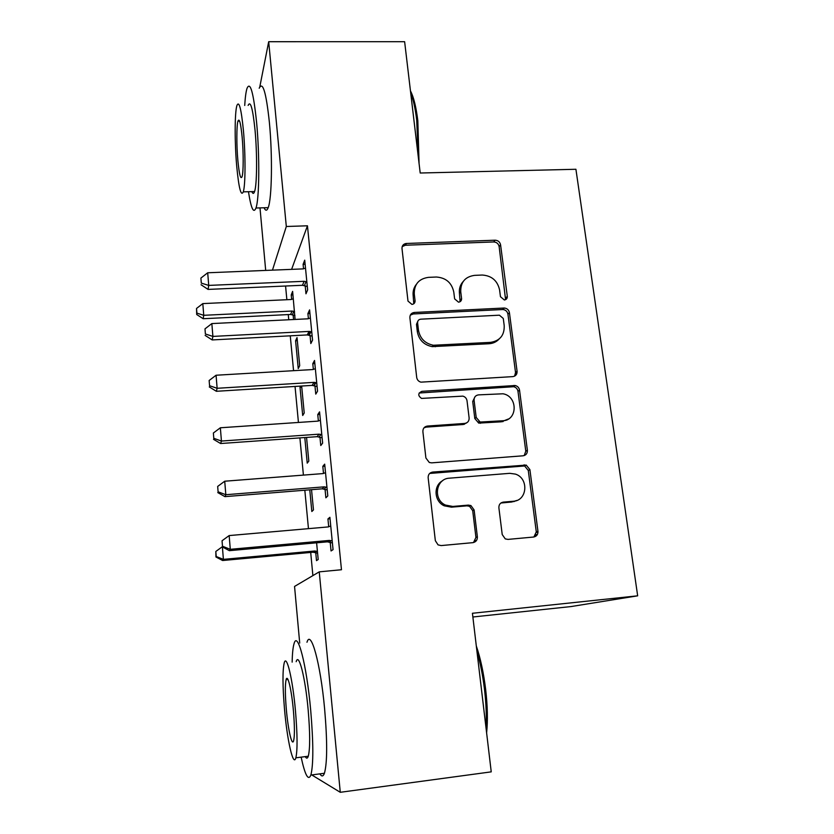 <?xml version="1.0" encoding="UTF-8"?>
<svg xmlns="http://www.w3.org/2000/svg" width="834" height="834" viewBox="0 0 834 834"><rect width="100%" height="100%" fill="white"/><g stroke="black" fill="none" stroke-linecap="round" stroke-linejoin="round"><path stroke-width="1.25" d="M504.33 299.969C506.374 299.667 507.364 298.468 507.301 296.383L500.577 244.831C499.9 241.923 498.075 240.38 495.104 240.202L406.116 243.486C403.312 244.028 401.936 245.717 401.998 248.553L407.993 301.084L411.933 304.41C414.05 304.097 415.092 302.878 415.061 300.751L414.269 293.912C414.154 284.238 418.887 278.723 428.488 277.357L436.359 277.024C445.94 277.732 451.757 282.757 453.79 292.088L454.624 298.874L458.523 302.169C460.608 301.856 461.619 300.657 461.577 298.551L460.743 291.764C460.535 282.184 465.153 276.711 474.577 275.366L482.281 275.032C491.737 275.72 497.502 280.704 499.597 289.971L500.463 296.706L504.33 299.969M505.581 299.656L499.139 246.562C498.461 243.674 496.647 242.131 493.686 241.954L405.366 245.238L402.176 246.614M413.789 303.753L413.153 295.486L414.269 293.912M460.076 301.71L459.44 293.339L460.743 291.764M502.224 534.552L505.268 538.889L507.989 539.4L533.604 537.033C536.616 536.429 538.066 534.511 537.951 531.279L529.903 469.615L526.223 465.091L432.731 472.065C429.625 472.628 428.103 474.525 428.155 477.746L435.338 540.682L438.069 544.883L441.176 545.582L472.857 542.653C475.943 542.037 477.444 540.098 477.371 536.825L474.119 509.97L470.939 505.571L468.354 505.112L452.768 506.447L445.512 505.081C432.721 499.597 435.88 478.549 449.443 478.174L509.751 473.326L515.391 474.098C529.048 478.278 527.411 500.734 513.306 501.265L503.309 502.12C500.275 502.704 498.795 504.601 498.888 507.823L502.224 534.552M299.708 643.035L294.548 586.438L319.245 571.853L341.471 569.737L307.454 225.795L286.312 226.494L272.457 270.143M319.245 571.853L340.272 792.3L311.749 774.932M259.801 86.84L268.694 41.71L404.626 41.7L420.2 173.013L575.919 169.271L637.666 595.82L472.43 613.271L491.236 771.857L340.272 792.3M268.694 41.71L286.312 226.494M512.795 376.624C515.746 376.134 517.174 374.362 517.08 371.297L509.428 312.698C508.834 309.935 507.145 308.382 504.361 308.017L414.373 312.458C411.35 312.906 409.848 314.658 409.89 317.712L416.708 377.468C417.136 379.897 418.543 381.461 420.93 382.149L512.795 376.624M519.54 390.156L527.38 450.266C527.484 453.415 526.046 455.249 523.064 455.802L431.668 462.86L429.302 462.484L425.903 458.012L422.89 431.626C422.838 428.447 424.36 426.591 427.435 426.059L464.684 423.443C467.718 422.911 469.198 421.076 469.125 417.938L467.03 400.779C466.602 398.371 465.216 396.817 462.87 396.129L421.556 398.412C417.761 395.66 417.876 393.304 421.9 391.334L515.193 385.517C517.612 386.142 519.061 387.685 519.54 390.156L517.987 391.334L525.785 451.204L527.38 450.266M472.868 616.993L570.998 606.568L637.666 595.82M325.041 489.287L325.875 497.804L327.793 495.928L324.687 464.142L322.81 466.342L323.509 473.503M309.768 489.819L311.833 511.503L313.469 509.908L311.53 489.673M314.96 385.881L315.763 394.117L317.546 391.198L314.533 360.455L312.792 363.676L313.355 369.472M314.616 382.368L314.825 384.516M300.647 386.09L300.011 387.257L302.7 415.488L304.222 412.997L301.647 386.027M305.202 285.812L305.974 293.797L307.631 289.898L304.723 260.145L303.096 264.326L303.545 268.84M295.08 319.443L292.619 291.379L291.233 294.955L291.66 299.437M293.13 314.939L293.568 319.516M307.454 225.795L291.608 269.361M285.572 286.02L286.865 299.719M288.262 314.574L288.752 319.756M290.263 335.821L293.558 370.682M295.038 386.434L298.436 422.452M299.896 437.892L303.409 475.099M304.827 490.215L308.455 528.652M310.696 552.442L312.886 575.606M295.59 340.762L298.238 368.576L299.708 365.657L297.029 337.593L295.59 340.762L297.321 340.668M310.039 335.435L310.832 343.545L312.552 340.126L309.591 309.894L307.902 313.594L308.413 318.744M309.643 331.432L309.883 333.892M304.796 437.548L307.225 463.131L308.809 461.077L306.547 437.423M319.954 437.152L320.777 445.533L322.633 443.125L319.568 411.871L317.754 414.581L318.39 421.055M315.742 552.629L316.503 560.636L318.192 559.51L316.607 542.809M330.212 542.298L331.056 550.961L333.058 549.637L329.889 517.299L327.939 518.957L328.711 526.838M524.93 454.77L525.733 454.707M265.692 270.414L259.989 207.885M291.233 294.955L292.953 294.882M413.674 289.408L414.415 289.377M303.096 264.326L305.119 264.242M307.902 313.594L309.946 313.501M300.011 387.257L301.752 387.153M515.537 373.913L516.746 373.841M312.792 363.676L314.845 363.561M317.754 414.581L319.818 414.446M322.81 466.342L324.885 466.175M327.939 518.957L330.035 518.779M514.349 501.505L512.462 501.661M463.193 281.496C460.222 284.78 458.971 288.731 459.44 293.339M416.26 284.467C413.779 287.647 412.736 291.327 413.153 295.486M514.578 376.155L515.537 372.548L507.937 314.178C507.343 311.426 505.665 309.873 502.892 309.518L413.257 313.959L410.286 315.158M503.277 318.463L499.399 315.189L420.743 319.182C418.626 319.505 417.584 320.736 417.615 322.873L418.449 330.149C420.023 338.479 424.996 343.514 433.378 345.255L490.475 342.378C499.931 340.866 504.507 335.278 504.205 325.625L503.277 318.463M417.813 321.278L416.479 324.332L417.615 322.873M499.055 339.084C496.397 341.909 493.061 343.462 489.047 343.744L432.179 346.631C423.828 344.901 418.877 339.886 417.313 331.588L416.479 324.332M524.211 455.572L525.785 451.204M466.592 422.901L463.339 424.496L426.237 427.112L423.964 427.852M517.987 391.334C517.507 388.873 516.069 387.33 513.661 386.715L419.158 393.012M502.808 420.753C517.851 420.367 517.924 396.223 502.996 393.784L478.476 394.878C475.474 395.389 474.014 397.192 474.087 400.31L476.193 417.448L480.134 422.046L502.808 420.753L501.317 421.816L508.386 419.012M475.099 396.63L472.711 401.456L474.087 400.31M501.317 421.816L478.726 423.109L474.807 418.522L472.711 401.456M516.84 500.452L511.742 502.005L500.9 503.017M442.656 480.697C433.18 485.565 434.128 501.411 444.23 505.811L451.455 507.166L452.768 506.447M473.514 542.548L475.943 537.419L472.711 510.669L469.552 506.301L466.967 505.842L451.455 507.166M533.896 536.992L536.293 531.894L528.287 470.48L524.628 465.966L429.666 473.441M414.342 289.846L413.539 289.878M293.328 298.812L290.91 299.531L202.808 303.597L203.746 315.304L203.183 318.724L290.618 314.46L294.923 315.523M196.907 313.136L196.532 308.455L196.699 314.512L196.907 313.136L203.746 315.304L292.004 311.051L294.548 311.541M196.532 308.455L202.808 303.597M203.183 318.724L196.699 314.512M460.973 286.594L460.858 284.842M306.839 281.84L304.097 281.308L208.729 285.405L207.697 272.781L302.898 268.902L305.505 268.141M307.298 286.51L302.481 285.28L208.062 289.408L208.729 285.405L201.307 283.122L200.9 278.087L201.307 283.122M201.067 284.738L208.062 289.408M207.697 272.781L200.9 278.087M497.106 340.845L496.084 340.96M311.749 331.942L308.987 331.421L212.889 336.415L211.846 323.582L307.756 318.817L310.384 318.015M312.156 336.133L307.298 334.924L212.18 339.928L212.889 336.415L205.393 333.996L204.987 328.867L205.393 333.996M205.143 335.414L212.18 339.928M211.846 323.582L204.987 328.867M316.732 382.879L313.949 382.368L217.132 388.29L216.069 375.237L312.698 369.556L315.346 368.722M514.87 375.738L515.391 375.634M317.097 386.569L312.197 385.381L216.371 391.292L217.132 388.29L209.563 385.715L209.146 380.502L209.563 385.715M209.282 386.924L216.371 391.292M216.069 375.237L209.146 380.502M410.464 90.906C413.664 97.005 416.124 106.94 417.824 120.69L419.064 163.433M418.272 156.771L416.698 120.065C415.269 108.378 413.268 99.288 410.693 92.803M248.469 191.705C251.065 208.5 253.567 213.931 255.965 208.01C259.332 199.201 259.801 155.989 256.591 122.358C253.453 92.365 250.263 81.013 247.031 88.31C245.978 91.636 245.206 97.349 244.716 105.459M264.065 207.77C265.556 211.033 266.932 210.992 268.194 207.645C271.884 198.846 272.645 155.729 269.361 122.181C266.129 92.251 262.741 80.919 259.197 88.216M248.136 105.418C250.492 100.216 252.785 108.42 255.027 130.041C257.31 154.082 256.997 185.096 254.568 191.549C253.744 193.957 252.838 193.988 251.826 191.622M236.752 166.602C238.847 188.338 241.036 196.751 243.288 191.851C245.509 185.388 245.634 154.321 243.392 130.219C241.214 108.566 239.045 100.341 236.898 105.543C234.625 112.642 234.625 143.312 236.752 166.602M242.141 137.068C240.745 123.098 239.348 117.782 237.961 121.097C236.502 125.59 236.481 145.397 237.867 160.493C239.233 174.494 240.63 179.894 242.068 176.693C243.507 172.471 243.57 152.497 242.141 137.068M476.308 645.964C480.478 658.214 483.584 672.663 485.638 689.311C487.567 705.991 487.89 720.524 486.618 732.898M486.034 727.988C486.67 716.469 486.159 703.646 484.512 689.52C482.792 675.415 480.269 662.655 476.933 651.25M301.137 757.147C305.056 775.276 308.309 781.239 310.873 775.047C313.511 764.58 313.459 743.021 310.707 710.37C306.589 664.239 297.54 630.306 294.068 643.639C292.974 647.163 292.338 653.324 292.15 662.133M319.881 773.858C321.684 776.788 323.196 776.59 324.426 773.264C327.335 762.787 327.397 741.259 324.603 708.702C320.412 662.696 310.811 628.909 306.975 642.253M296.185 661.685C298.739 652.042 305.254 677 308.163 709.838C310.133 733.211 310.165 748.671 308.278 756.229C307.475 758.617 306.464 758.742 305.254 756.615M284.467 708.744C287.073 739.779 293.255 767.666 295.851 757.825C297.561 750.277 297.446 734.785 295.507 711.36C292.651 678.438 286.5 653.376 284.196 663.009C282.497 670.713 282.59 685.955 284.467 708.744M293.422 710.86C291.608 689.864 287.647 673.403 286.125 679.637C285.04 684.578 285.092 694.43 286.312 709.171C288.022 729.385 291.994 747.024 293.641 740.707C294.736 735.828 294.663 725.882 293.422 710.86M321.799 434.66L318.995 434.17L221.437 441.05L220.353 427.779L317.723 421.139L320.392 420.273M477.694 421.868L481.854 422.233L480.447 423.286M501.463 421.712L503.09 421.566M506.905 420.065L505.811 420.18M322.112 437.829L317.181 436.672L220.624 443.521L221.437 441.05L213.796 438.319L213.368 433.013L213.796 438.319M213.504 439.32L220.624 443.521M220.353 427.779L213.368 433.013M326.959 487.317L324.124 486.847L225.826 494.718L224.721 481.218L322.841 473.597L325.521 472.68M327.209 489.954L322.247 488.818L224.961 496.637L225.826 494.718L218.101 491.82L217.674 486.43L218.101 491.82M217.789 492.602L224.961 496.637M224.721 481.218L217.674 486.43M537.346 534.563L535.949 534.594M476.568 540.39L475.359 540.609M475.86 541.256L474.744 541.506M536.794 535.365L535.543 535.397M222.397 546.937L223.397 559.364L222.605 560.511L313.136 552.212L317.598 553.192M216.235 556.518L215.829 551.462L215.943 556.987L216.235 556.518L223.397 559.364L314.793 551.003L317.42 551.43M215.829 551.462L222.198 546.833M222.605 560.511L215.943 556.987M537.993 531.665L536.293 531.894L537.951 531.279M537.993 532.207L536.335 532.436M332.193 540.88L329.347 540.422L230.288 549.314L229.162 535.574L328.033 526.942L330.744 525.993M332.401 542.955L327.397 541.839L229.36 550.669L230.288 549.314L222.49 546.249L222.042 540.766L222.49 546.249M222.146 546.802L229.36 550.669M229.162 535.574L222.042 540.766M505.821 297.926L507.301 296.383M413.935 302.304L415.061 300.751M460.274 300.094L461.577 298.551M405.366 245.238L406.45 243.465M493.686 241.954L495.104 240.202M499.139 246.562L500.577 244.831M413.257 313.959L414.373 312.458M502.433 309.518L503.903 308.017M507.937 314.178L509.428 312.698M515.537 372.548L517.08 371.297M417.313 331.588L418.449 330.149M435.296 346.756L436.505 345.391M489.047 343.744L490.475 342.378M426.237 427.112L427.435 426.059M463.339 424.496L464.684 423.443M420.732 392.522L421.9 391.334M512.41 386.632L513.942 385.433M474.807 418.522L476.193 417.448M501.787 502.86L503.309 502.12M511.742 502.005L513.306 501.265M466.967 505.842L468.354 505.112M472.711 510.669L474.119 509.97M475.943 537.419L477.371 536.825M431.501 472.93L432.731 472.065M522.647 465.716L524.242 464.84M528.287 470.48L529.903 469.615M290.618 314.46L292.004 311.051M292.411 314.699L293.818 311.301M306.057 281.579L304.42 285.562M304.097 281.308L302.481 285.28M310.957 331.682L309.258 335.185M308.987 331.421L307.298 334.924M315.94 382.618L314.168 385.621M313.949 382.368L312.197 385.381M464.34 424.318L464.267 423.766M320.996 434.41L319.161 436.901M318.995 434.17L317.181 436.672M326.146 487.066L324.238 489.037M324.124 486.847L322.247 488.818M313.136 552.212L314.793 551.003M314.991 552.41L316.67 551.201M331.379 540.63L329.409 542.048M329.347 540.422L327.397 541.839M405.043 245.259L406.116 243.486M502.892 309.518L504.361 308.017M432.179 346.631L433.378 345.255M478.726 423.109L480.134 422.046M513.661 386.715L515.193 385.517M444.23 505.811L445.512 505.081M469.552 506.301L470.939 505.571M524.628 465.966L526.223 465.091M309.841 331.442L308.153 334.945M315.669 382.545L313.907 385.548M255.965 208.01L268.194 207.645M254.568 191.549L243.288 191.851M239.587 121.076L237.961 121.097M310.873 775.047L324.426 773.264M308.278 756.229L295.851 757.825M287.928 679.429L286.125 679.637"/></g></svg>
